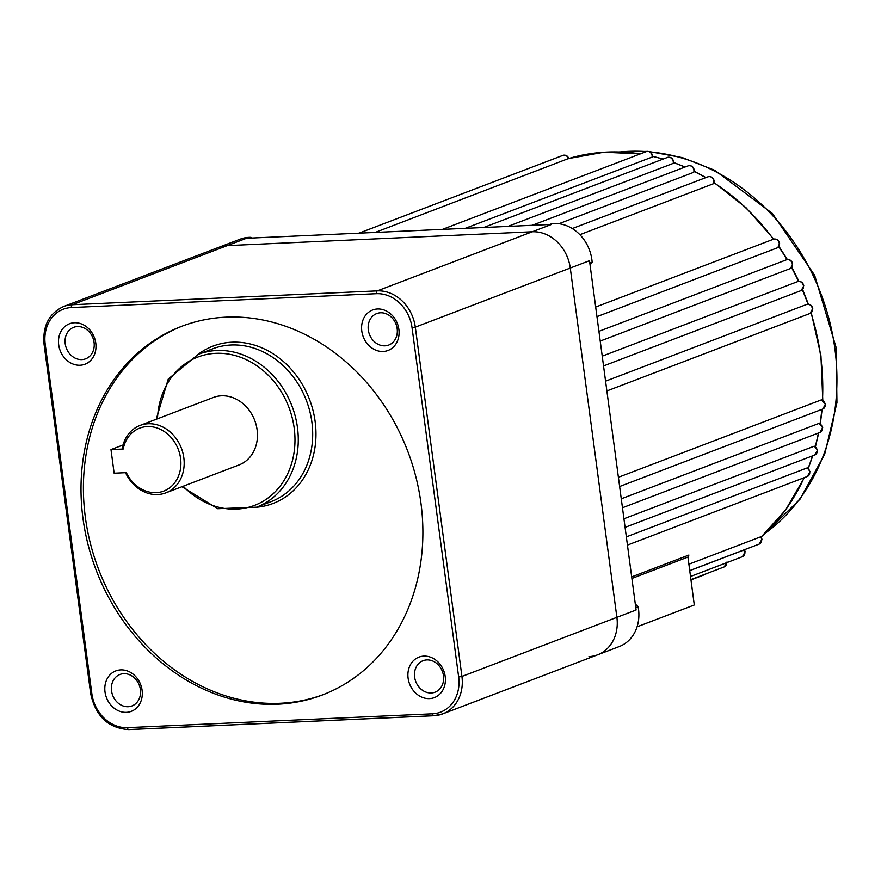 <?xml version="1.0" encoding="UTF-8"?>
<svg xmlns="http://www.w3.org/2000/svg" width="881" height="881" viewBox="0 0 881 881"><rect width="100%" height="100%" fill="white"/><g stroke="black" fill="none" stroke-linecap="round" stroke-linejoin="round"><path stroke-width="1.32" d="M761.019 536.815L761.955 539.172L759.224 544.084A4.812 4.064 -110.9 0 0 761.625 539.403A4.812 4.064 -110.9 0 0 760.611 536.848L760.27 537.773M744.511 549.832L745.172 551.781L742.441 556.682A4.812 4.064 -110.9 0 0 744.852 552.002A4.812 4.064 -110.9 0 0 744.137 549.909L743.641 550.603M806.732 304.419C809.903 303.879 811.908 305.255 812.745 308.559L810.013 313.471L606.877 390.955L809.793 313.548A4.812 4.064 -110.9 0 0 810.013 313.471A4.812 4.064 -110.9 0 0 812.414 308.791A4.812 4.064 -110.9 0 0 806.71 304.43L605.577 381.154M821.312 399.886L825.486 404.126L822.755 409.037A4.812 4.064 -110.9 0 0 825.167 404.357A4.812 4.064 -110.9 0 0 821.312 399.886L618.396 477.282M818.978 423.398L822.689 427.516L819.958 432.428A4.812 4.064 -110.9 0 0 822.369 427.748A4.812 4.064 -110.9 0 0 818.978 423.398L621.27 498.811M814.275 446.16L817.524 450.103L814.793 455.003A4.812 4.064 -110.9 0 0 817.194 450.323A4.812 4.064 -110.9 0 0 814.275 446.16L623.935 518.766M807.249 467.877L810.046 471.577L807.315 476.489A4.812 4.064 -110.9 0 0 809.727 471.798A4.812 4.064 -110.9 0 0 807.249 467.877L626.358 536.881M693.743 172.302A4.812 4.064 -110.9 0 0 693.909 170.165A4.812 4.064 -110.9 0 0 688.072 165.859C691.299 165.188 693.347 166.553 694.228 169.945L693.743 172.302L558.928 223.73M673.227 163.37A4.812 4.064 -110.9 0 0 673.271 161.73A4.812 4.064 -110.9 0 0 667.435 157.424C670.661 156.752 672.71 158.117 673.591 161.509L673.227 163.37L507.963 226.406M652.215 157.027A4.812 4.064 -110.9 0 0 652.182 155.904A4.812 4.064 -110.9 0 0 646.346 151.598C649.572 150.937 651.621 152.292 652.502 155.684L652.215 157.027L465.223 228.355M801.247 290.521A4.812 4.064 -110.9 0 0 803.45 285.929A4.812 4.064 -110.9 0 0 797.613 281.623C800.84 280.951 802.888 282.316 803.769 285.708L801.292 290.51L603.54 365.934M790.565 268.463A4.812 4.064 -110.9 0 0 792.349 264.091A4.812 4.064 -110.9 0 0 786.513 259.785C789.739 259.113 791.799 260.479 792.669 263.86L790.565 268.463L600.225 341.068M777.857 247.638A4.812 4.064 -110.9 0 0 779.267 243.541A4.812 4.064 -110.9 0 0 773.43 239.236C776.657 238.564 778.716 239.929 779.597 243.321L777.857 247.638L596.966 316.642M713.5 183.711A4.812 4.064 -110.9 0 0 713.819 181.101A4.812 4.064 -110.9 0 0 707.983 176.795C711.209 176.123 713.269 177.488 714.15 180.88L713.5 183.711L579.863 234.687M588.96 656.598A38.5 32.542 -110.9 0 0 597.637 654.803A38.5 32.542 -110.9 0 0 616.887 617.339L570.282 268.033A38.5 32.542 -110.9 0 0 532.267 231.769L227.276 245.612A38.5 32.542 -110.9 0 0 218.587 247.407L240.216 239.158A38.5 32.542 69.1 0 1 250.964 237.341L248.783 238.178M744.137 549.909L689.713 570.657M631.688 576.879L688.898 555.052L687.973 557.53M760.611 536.848L688.854 564.225M567.749 158.822L375.163 232.441M635.311 604.036L638.13 606.723A38.5 32.542 69.1 0 1 619.255 646.555L597.637 654.803A38.5 32.542 -110.9 0 0 616.887 617.339L636.104 610.004L589.499 260.699L570.282 268.033A38.5 32.542 -110.9 0 0 532.267 231.769L227.276 245.612A38.5 32.542 -110.9 0 0 218.587 247.407L63.63 306.511A38.5 32.542 69.1 0 1 72.308 304.727L377.31 290.873A38.5 32.542 69.1 0 1 415.314 327.137L461.93 676.443A38.5 32.542 69.1 0 1 442.669 713.907A38.5 32.542 69.1 0 1 433.992 715.702A2.401 1.233 87.4 0 1 433.782 715.746L128.791 729.6A2.401 1.233 87.4 0 0 128.989 729.556L433.573 715.724M637.073 626.82L694.294 604.983L687.951 557.067L631.897 578.454M376.418 293.692A2.401 1.233 87.4 0 1 377.31 290.873L551.495 224.435L246.493 238.277L72.308 304.727A2.401 1.233 87.4 0 0 71.427 307.546A36.088 30.505 -110.9 0 0 45.228 344.35L91.844 693.655A36.088 30.505 -110.9 0 0 127.481 727.651L432.472 713.808A36.088 30.505 -110.9 0 0 458.66 676.993L412.055 327.688A36.088 30.505 -110.9 0 0 376.418 293.692L71.427 307.546M638.13 606.723L635.796 607.615M549.656 224.523L551.836 223.686A38.5 32.542 69.1 0 1 592.153 262.153L589.818 263.045M592.153 262.153L590.083 265.06M250.964 237.341L251.702 238.046M688.898 555.052L688.116 556.208M123.043 444.993L110.984 449.585L114.134 473.196L126.346 472.634A33.687 28.467 -110.9 0 0 172.599 485.222A33.687 28.467 -110.9 0 0 165.551 432.428A33.687 28.467 -110.9 0 0 123.197 449.035L122.206 448.682A36.088 30.505 69.1 0 1 140.057 425.435A36.088 30.505 69.1 0 1 183.832 457.757A36.088 30.505 69.1 0 1 165.782 492.875A36.088 30.505 69.1 0 1 125.531 472.679M165.782 492.875L239.059 464.926A36.088 30.505 -110.9 0 0 257.109 429.796A36.088 30.505 -110.9 0 0 213.334 397.485L140.057 425.435M95.787 343.15A21.651 18.303 69.1 0 1 80.072 365.23A21.651 18.303 69.1 0 1 58.697 344.834A21.651 18.303 69.1 0 1 74.411 322.743A21.651 18.303 69.1 0 1 95.787 343.15M65.216 343.722A16.838 14.239 -110.9 0 0 85.644 358.809A16.838 14.239 -110.9 0 0 94.069 342.412A16.838 14.239 -110.9 0 0 73.641 327.336A16.838 14.239 -110.9 0 0 65.216 343.722M398.884 329.384A21.651 18.303 69.1 0 1 383.18 351.464A21.651 18.303 69.1 0 1 361.794 331.069A21.651 18.303 69.1 0 1 377.509 308.989A21.651 18.303 69.1 0 1 398.884 329.384M368.313 329.968A16.838 14.239 -110.9 0 0 388.741 345.044A16.838 14.239 -110.9 0 0 397.166 328.657A16.838 14.239 -110.9 0 0 376.738 313.57A16.838 14.239 -110.9 0 0 368.313 329.968M445.202 676.52A21.651 18.303 69.1 0 1 429.488 698.6A21.651 18.303 69.1 0 1 408.112 678.194A21.651 18.303 69.1 0 1 423.827 656.114A21.651 18.303 69.1 0 1 445.202 676.52M414.632 677.093A16.838 14.239 -110.9 0 0 435.06 692.18A16.838 14.239 -110.9 0 0 443.484 675.782A16.838 14.239 -110.9 0 0 423.056 660.706A16.838 14.239 -110.9 0 0 414.632 677.093M142.105 690.275A21.651 18.303 69.1 0 1 126.39 712.355A21.651 18.303 69.1 0 1 105.015 691.959A21.651 18.303 69.1 0 1 120.719 669.879A21.651 18.303 69.1 0 1 142.105 690.275M111.535 690.858A16.838 14.239 -110.9 0 0 131.963 705.934A16.838 14.239 -110.9 0 0 140.387 689.548A16.838 14.239 -110.9 0 0 119.959 674.461A16.838 14.239 -110.9 0 0 111.535 690.858M82.968 518.347A197.3 166.762 -110.9 0 0 322.27 695.01A197.3 166.762 -110.9 0 0 420.931 502.996A197.3 166.762 -110.9 0 0 181.629 326.333A197.3 166.762 -110.9 0 0 82.968 518.347M182.841 325.882A197.3 166.762 -110.9 0 0 85.369 517.433A197.3 166.762 -110.9 0 0 323.459 694.547M458.66 676.993L461.93 676.443L616.887 617.339L570.282 268.033L415.314 327.137L412.055 327.688M110.984 449.585L123.197 449.035M822.48 400.106A216.55 183.039 -110.9 0 0 820.618 356.078A216.55 183.039 -110.9 0 0 810.949 312.964M640.146 153.966A216.55 183.039 -110.9 0 0 568.829 158.492L603.992 152.215L640.311 153.9M662.986 159.12A216.55 183.039 -110.9 0 0 652.546 156.366M684.834 167.093A216.55 183.039 -110.9 0 0 673.613 162.611M705.67 177.676A216.55 183.039 -110.9 0 0 694.195 171.465M595.688 307.029L773.43 239.236A216.55 183.039 -110.9 0 0 714.028 182.819M786.986 259.631A216.55 183.039 -110.9 0 0 778.771 246.757M798.56 281.38A216.55 183.039 -110.9 0 0 791.567 267.648M807.998 304.209A216.55 183.039 -110.9 0 0 802.349 289.816M602.241 356.144L797.613 281.623A4.812 4.064 -110.9 0 0 797.316 281.755M765.358 533.159A209.326 176.938 -110.9 0 0 834.858 348.579A209.326 176.938 -110.9 0 0 649.969 151.895M442.416 229.39L646.346 151.598A209.326 176.938 -110.9 0 0 619.96 151.972M706.298 573.74L704.998 574.533A4.812 4.064 -110.9 0 0 706.177 573.784M727.023 561.968L724.292 566.879A4.812 4.064 -110.9 0 0 726.748 562.673M744.577 549.964A216.55 183.039 -110.9 0 0 745.546 549.304M761.14 537.003A216.55 183.039 -110.9 0 0 804.133 477.7M808.141 468.207A216.55 183.039 -110.9 0 0 812.513 455.873M815.266 446.48A216.55 183.039 -110.9 0 0 818.416 433.012M820.068 423.684A216.55 183.039 -110.9 0 0 821.83 409.39M568.498 158.69A4.812 4.064 -110.9 0 0 562.893 155.386L358.963 233.179M198.071 354.382A84.213 71.185 69.1 0 1 315.145 421.514A84.213 71.185 69.1 0 1 256.382 507.247M270.974 501.685A81.801 69.147 -110.9 0 0 311.885 422.065A81.801 69.147 -110.9 0 0 212.662 348.81L198.247 354.316A81.801 69.147 69.1 0 1 297.47 427.56A81.801 69.147 69.1 0 1 256.558 507.181L270.974 501.685M183.204 486.235A79.4 67.11 -110.9 0 0 260.6 502.644A79.4 67.11 -110.9 0 0 294.199 428.122A79.4 67.11 -110.9 0 0 222.629 353.402A79.4 67.11 -110.9 0 0 157.479 418.783M45.228 344.35L44.05 344.207C42.53 325.882 49.05 313.317 63.63 306.511M91.844 693.655L90.655 693.512L44.05 344.207M127.481 727.651A2.401 1.233 87.4 0 0 128.791 729.6C108.297 728.257 95.588 716.22 90.655 693.512M432.472 713.808A2.401 1.233 87.4 0 0 433.782 715.746L442.669 713.907L597.637 654.803M822.777 400.249L820.949 355.858L811.258 312.711M808.395 304.22L802.624 289.53M798.957 281.347L791.821 267.339M787.361 259.554L778.98 246.438M773.771 239.114L746.097 207.784L714.084 182.576M705.934 177.577L694.228 171.266M685.077 166.994L673.624 162.456M663.184 159.043L652.546 156.256M619.277 151.95L647.028 151.4M649.231 151.565L682.5 157.644L714.799 170.319L772.395 213.466L814.65 275.268L836.157 347.676L836.95 402.639L824.649 454.354L800.058 499.131L764.862 533.633M704.998 574.533L690.946 579.896M724.292 566.879L690.913 579.61M742.441 556.682L690.495 576.504M759.224 544.084L689.713 570.602M807.315 476.489L627.448 545.097M814.793 455.003L625.081 527.367M819.958 432.428L622.471 507.753M822.755 409.037L619.629 486.521M707.983 176.795L572.287 228.553M786.513 259.785L598.926 331.333M667.435 157.424L483.68 227.518M688.072 165.859L532.201 225.305M562.893 155.386C565.668 154.704 567.65 155.75 568.84 158.536M822.127 409.28L820.321 423.827M818.702 432.901L815.476 446.623M812.778 455.774L808.306 468.34M804.375 477.612L785.566 510.011L761.162 537.036M745.623 549.27L744.588 549.975M198.247 354.316L168.271 379.006L156.234 419.257M181.96 486.708L217.75 508.711L256.558 507.181"/></g></svg>
